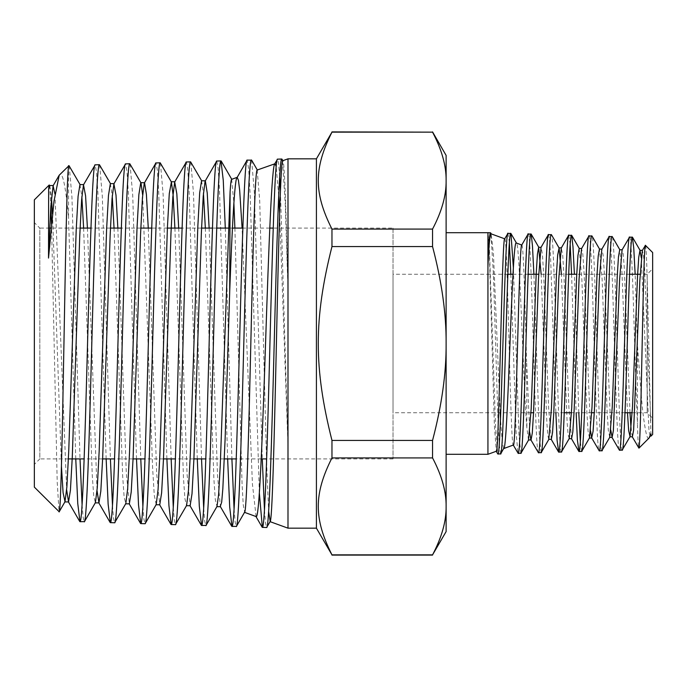 <?xml version="1.0" encoding="UTF-8"?>
<svg xmlns="http://www.w3.org/2000/svg" width="687" height="687" viewBox="0 0 687 687"><rect width="100%" height="100%" fill="white"/><g stroke="black" fill="none" stroke-linecap="round" stroke-linejoin="round"><path stroke-width="0.52" stroke-dasharray="3.44 2.58" d="M331.967 555.096L331.967 554.856C313.71 518.668 313.71 494.108 331.967 457.92L331.967 440.436C313.71 368.06 313.71 318.94 331.967 246.564L331.967 229.08C313.71 192.892 313.71 168.332 331.967 132.144L331.967 131.904M316.415 158.834L316.415 528.166M287.99 158.834L287.99 528.166M446.121 454.305L446.121 232.695L446.121 454.305M487.933 232.695L488.989 243.533M487.933 454.305L487.933 233.039L489.092 241.97M432.552 131.904L331.967 132.144M234.885 228.084L242.047 483.674L243.241 504.773L244.641 512.167M231.648 179.341L233.889 203.017M256.105 516.564L252.438 484.292L242.099 228.084M257.204 170.032L259.712 200.819L266.496 458.916M266.573 461.578L268.643 511.368M280.433 191.158L287.99 446.061L279.643 213.262M278.707 195.658L276.165 166.555M282.537 161.162L285.268 204.271L287.99 290.395C286.247 214.378 284.53 158.86 282.778 160.724L282.872 160.698M68.399 458.916L39.82 458.916L39.82 228.084L34.35 222.614L34.35 464.386L34.35 222.614M49.713 228.084L39.82 228.084L39.82 458.916L34.35 464.386M68.545 165.661L68.545 217.461C65.677 186.555 62.74 172.222 59.735 174.472M69.241 165.85L71.937 197.169L80.018 458.916M82.088 504.842L83.153 517.509L84.209 521.828M75.768 458.916L68.545 217.461M106.15 458.916L97.906 192.841L96.524 171.956L95.158 164.837M99.641 164.889L102.32 196.181L110.401 458.916M112.479 505.58L113.535 518.402L114.617 522.773M136.515 458.916L128.297 191.939L126.923 171.02L125.549 163.892M130.049 163.953L132.728 195.391L140.775 458.916M142.879 506.474L143.944 519.338L145 523.717M166.898 458.916L158.68 191.038L157.323 170.084L155.949 162.939M160.432 163.008L163.12 194.447L171.149 458.916M173.279 507.427L174.343 520.282L175.4 524.662M197.281 458.916L189.08 190.127L187.706 169.148L186.357 161.995M190.823 162.055L193.502 193.459L201.531 458.916M203.678 508.191L204.735 521.184L205.808 525.607M227.646 458.916L219.479 189.226L218.105 168.212L216.74 161.05M225.293 228.084L231.905 458.916M234.069 509.007L235.134 522.094L236.199 526.56M259.343 492.965L250.197 195.306L248.677 169.105L247.14 160.105M251.631 160.165L254.302 191.75L262.279 458.916M264.469 509.986L265.543 523.056L266.59 527.504M279.669 176.576L278.596 163.549L277.548 159.152M34.35 199.865L34.35 487.135M49.558 185.542L50.898 205.499M51.508 223.747L57.193 481.707L59.039 511.824M393.033 228.084L393.033 458.916L393.033 228.084L273.22 228.084M269.793 228.084L242.837 228.084M232.438 228.084L228.127 228.084M216.723 228.084L212.463 228.084M201.557 228.084L182.089 228.084M167.388 228.084L151.707 228.084M140.818 228.084L121.333 228.084M110.452 228.084L90.959 228.084M80.087 228.084L51.096 228.084M393.033 458.916L266.668 458.916M261.223 458.916L236.234 458.916M224.34 458.916L205.825 458.916M193.914 458.916L175.408 458.916M163.489 458.916L144.983 458.916M133.063 458.916L114.566 458.916M102.629 458.916L84.149 458.916M504.773 238.827C507.693 233.159 510.364 451.737 513.369 445.047L513.283 445.073M503.64 448.585L502.188 441.191L500.514 419.276M500.17 412.75L493.455 253.992L491.145 233.863M489.11 245.68L494.382 425.425L496.323 451.247M632.22 412.75L647.18 412.75L652.65 418.22L652.65 268.78L647.18 274.25L647.18 412.75L647.18 274.25L640.155 274.25M629.601 274.25L576.754 274.25M568.759 274.25L538.711 274.25M528.191 274.25L513.052 274.25M507.908 274.25L393.033 274.25L393.033 412.75L393.033 274.25M624.938 412.75L594.272 412.75M591.739 412.75L571.49 412.75M564.19 412.75L533.541 412.75M531.008 412.75L393.033 412.75M622.147 450.122C618.927 456.803 615.32 230.025 612.117 236.568M609.275 236.474C612.813 229.922 615.964 456.881 619.502 450.208M601.881 450.758C598.66 457.456 595.054 229.338 591.851 235.933M589.008 235.847C592.546 229.26 595.706 457.576 599.236 450.835M581.614 451.385L580.3 441.131M578.798 412.75L574.409 274.25M568.75 235.212L570.158 244.246M571.575 274.25L576.153 412.75M561.348 452.012C558.127 458.822 554.529 228.015 551.317 234.671M548.484 234.585L549.445 238.93L550.399 251.571L555.869 412.75M541.09 452.647L539.329 435.756L533.902 274.25M528.217 233.949C531.738 227.251 534.915 459.569 538.445 452.733M520.823 453.274L518.994 435.257L513.395 268.153M507.959 233.322L509.359 242.537M510.827 274.25L516.186 433.926L517.981 453.197M500.557 453.909L499.449 446.249L498.135 424.274L493.386 273.881L490.973 233.889M489.238 243.988L495.602 427.065L497.714 453.824M652.65 252.55L652.65 434.45M645.419 245.328C646.424 244.675 647.188 278.647 648.099 314.217L650.924 436.168L650.117 436.168L649 430.869L641.246 257.582M649.009 438.091C647.412 440.53 645.411 432.372 643.023 413.617C640.928 395.652 640.19 378.571 637.45 345.295L637.45 423.956C637.828 439.251 638.326 447.314 638.944 448.147M627.48 412.75L621.795 268.651L619.717 249.733M609.781 437.258L608.338 430.646L607.093 410.826L602.121 279.686L599.459 249.098M589.506 437.894L588.072 431.23L586.827 411.264L581.855 279.265L579.193 248.471M569.24 438.529L568.089 434.596L567.127 422.333L561.373 274.25M548.776 439.328L547.822 435.215L546.869 422.926L541.133 274.25M528.509 439.963L526.877 427.855C523.262 386.137 519.681 238.088 516.341 243.035L516.461 243.086M529.789 432.741L526.611 361.877L526.877 427.855M650.752 420.796L644.578 268.84L643.547 255.203L642.328 250.523M632.384 436.803L631.113 429.83M630.013 412.75L624.191 266.35L623.221 254.07L622.07 249.888M610.846 430.414L604.199 270.669L603.092 254.774L601.803 249.261M590.58 430.998L583.941 270.206L582.834 254.19L581.546 248.625M571.575 438.692L568.905 407.649L563.941 274.989L562.705 255.04L561.279 247.998M551.309 439.328L548.638 408.087L543.675 274.56L542.438 254.465L541.107 247.217M637.45 345.295L635.157 274.25M521.819 245.036C523.468 243.713 525.057 304.444 526.611 361.877M629.541 237.109C632.298 231.914 634.745 366.171 637.45 423.956M652.65 268.78L652.65 418.22M54.943 193.974L66.656 489.874M87.421 228.084L97.047 490.75M117.846 228.084L126.288 472.768L129.354 503.837M148.272 228.084L156.688 473.661L159.753 504.773M178.697 228.084L187.096 474.537L190.144 505.718M209.131 228.084L217.504 475.541L220.424 506.68M49.816 185.756L51.456 197.564M52.504 214.026L61.435 466.224M79.95 184.597L81.856 196.688M83.616 228.084L92.264 475.378L93.707 495.825L95.399 502.661M110.349 183.635L112.247 195.804M114.042 228.084L122.672 476.357L124.115 496.813L125.798 503.623M142.647 194.936L152.626 468.225L154.283 495.387L156.198 504.55M174.902 228.084L183.481 478.152L184.915 498.659L186.598 505.503M201.54 180.801L203.446 193.184M205.327 228.084L213.889 479.088L215.314 499.604L216.989 506.465M446.121 155.408L446.121 531.592M432.552 132.144C441.81 149.749 446.335 165.902 446.121 180.612C446.335 195.314 441.81 211.467 432.552 229.08L432.552 246.564L331.967 246.564M432.552 555.096L432.552 554.856C441.81 537.251 446.335 521.098 446.121 506.388C446.335 491.686 441.81 475.533 432.552 457.92L432.552 440.436C441.81 405.218 446.335 372.912 446.121 343.5C446.335 314.088 441.81 281.782 432.552 246.564M432.552 229.08L331.967 229.08M432.552 440.436L331.967 440.436M432.552 554.856L331.967 554.856M432.552 457.92L331.967 457.92"/><path stroke-width="1.03" d="M432.552 457.92C441.81 475.533 446.335 491.686 446.121 506.388C446.335 521.098 441.81 537.251 432.552 554.856L446.121 531.592L446.121 343.5C446.335 372.912 441.81 405.218 432.552 440.436L432.552 457.92L331.967 457.92C313.71 494.108 313.71 518.668 331.967 554.856L316.415 528.166L316.415 158.834L287.99 158.834L287.99 528.166L316.415 528.166M331.967 457.92L331.967 440.436C313.71 368.06 313.71 318.94 331.967 246.564L331.967 229.08C313.71 192.892 313.71 168.332 331.967 132.144L316.415 158.834M446.121 454.305L487.933 454.305L487.933 232.695L446.121 232.695M331.967 132.144L432.552 132.144L331.967 131.904M244.426 512.313C246.59 515.568 248.737 432.93 250.867 341.705C252.988 250.343 255.117 168.324 257.204 170.032L274.731 163.85L277.548 159.152L281.799 159.023L282.537 161.162M244.529 512.347L256.105 516.564C259.317 520.162 262.503 434.854 265.637 340.864C268.789 246.642 271.889 162.364 275.006 163.558L276.165 166.555M268.643 511.368L270.189 521.485L266.59 527.504C269.149 530.132 271.657 441.767 274.207 343.363C276.732 244.89 279.274 156.567 281.799 159.023M269.991 521.622C272.164 524.782 274.285 438.478 276.44 341.594C278.553 245.276 280.691 158.955 282.778 160.724L287.99 158.834M270.094 521.656L287.99 528.166M233.889 203.017L234.885 228.084M205.808 525.607C208.324 528.217 210.892 440.693 213.408 343.225C215.958 245.809 218.466 158.474 221.008 160.913L216.74 161.05C214.215 158.62 211.682 245.912 209.149 343.242C206.624 440.625 204.082 528.08 201.549 525.478L206.031 525.426L216.989 506.465L218.629 494.477L220.261 465.322L230.093 191.69C230.6 183.687 231.115 179.573 231.648 179.341L237.204 177.315L247.14 160.105L251.631 160.165L257.41 170.178M242.099 228.084L239.66 190.144L238.441 180.329L237.204 177.315C234.739 177.203 232.232 225.19 229.716 291.065L230.093 191.69M266.496 458.916L266.573 461.578M279.643 213.262L278.707 195.658M59.202 175.211L53.097 185.765L50.804 206.899L48.519 258.072L53.964 201.351L59.202 175.211L69.009 165.653L80.207 184.82M80.018 458.916L82.088 504.842M84.209 521.828C86.742 524.37 89.284 438.778 91.809 343.388C94.359 247.93 96.867 162.338 99.417 164.7L95.158 164.837C92.608 162.458 90.1 248.007 87.55 343.38C85.042 438.684 82.474 524.241 79.958 521.691L84.432 521.631M79.958 521.691L77.751 503.425L75.768 458.916M110.349 522.635L114.617 522.773C117.134 525.323 119.693 439.191 122.209 343.251C124.759 247.337 127.275 161.359 129.809 163.755L125.549 163.892C123.033 161.497 120.483 247.457 117.958 343.311C115.416 439.173 112.891 525.194 110.349 522.635L108.134 504.095L106.15 458.916M99.417 164.7L110.598 183.85M110.401 458.916L112.479 505.58M140.741 523.588L145 523.717C147.55 526.276 150.067 439.757 152.617 343.328C155.133 246.882 157.692 160.389 160.2 162.81L155.949 162.939C153.424 160.543 150.882 246.908 148.358 343.251C145.816 439.628 143.3 526.148 140.741 523.588L138.516 504.833L136.515 458.916M129.809 163.755L141.007 182.914L142.647 194.936M140.775 458.916L142.879 506.474M171.149 524.533L175.4 524.662C177.95 527.238 180.475 440.281 183.008 343.354C185.542 246.41 188.075 159.453 190.608 161.866L186.357 161.995C183.807 159.582 181.299 246.487 178.749 343.397C176.233 440.23 173.674 527.101 171.149 524.533L168.916 505.495L166.898 458.916M160.2 162.81L171.398 181.978L173.15 195.434L174.902 228.084M171.149 458.916L173.279 507.427M201.549 525.478L199.299 506.139L197.281 458.916M190.608 161.866L201.789 181.016M201.531 458.916L203.678 508.191M247.14 160.105C244.624 157.658 242.073 245.457 239.557 343.354C236.998 441.226 234.49 529.033 231.94 526.422L229.681 506.86L227.646 458.916M221.008 160.913L223.266 180.406L225.293 228.084M231.905 458.916L234.069 509.007M231.94 526.422L236.431 526.362L244.641 512.167M277.548 159.152C275.006 156.688 272.49 245.001 269.939 343.406C267.415 441.75 264.873 529.986 262.348 527.367L259.343 492.965M262.279 458.916L264.469 509.986M262.348 527.367L266.59 527.504M280.433 191.158L279.669 176.576M95.158 164.837L83.496 184.82L85.583 195.847L87.421 228.084M125.549 163.892L113.896 183.85L116 195.142L117.846 228.084M114.617 522.773L125.798 503.623L127.67 488.689L129.534 452.329L137.014 228.239L138.886 194.49L140.749 182.69L144.553 182.69L146.408 194.498L148.272 228.084M155.949 162.939L144.553 182.69M186.357 161.995L174.696 181.978L176.825 193.786L178.697 228.084M175.4 524.662L186.598 505.503L188.461 490.432L190.333 453.703L197.804 227.036L199.677 192.832L201.54 180.801L205.344 180.801L207.234 193.056L209.131 228.084M216.74 161.05L205.344 180.801M236.199 526.56C238.741 529.162 241.266 441.312 243.808 343.397C246.332 245.439 248.883 157.512 251.399 159.968M61.435 466.224L63.092 492.742L65.007 501.708L59.194 511.763L34.35 487.135L34.35 199.865L49.232 184.983L49.816 185.756M50.898 205.499L51.508 223.747M273.22 228.084L269.793 228.084M242.837 228.084L232.438 228.084M228.127 228.084L216.723 228.084M212.463 228.084L201.557 228.084M182.089 228.084L167.388 228.084M151.707 228.084L140.818 228.084M121.333 228.084L110.452 228.084M90.959 228.084L80.087 228.084M51.096 228.084L49.713 228.084M266.668 458.916L261.223 458.916M236.234 458.916L224.34 458.916M205.825 458.916L193.914 458.916M175.408 458.916L163.489 458.916M144.983 458.916L133.063 458.916M114.566 458.916L102.629 458.916M84.149 458.916L68.399 458.916M521.751 245.01L516.341 243.035C511.867 235.813 507.925 454.167 503.64 448.585L513.369 445.047C516.049 450.835 519.037 238.69 521.819 245.036M500.72 453.763L503.64 448.585M487.933 454.305L496.323 451.247C499.011 457.241 502.017 231.45 504.773 238.827M504.713 238.81L491.145 233.863C489.917 233.915 488.852 244.838 487.933 266.633C488.672 244.52 489.53 233.237 490.518 232.781L487.933 232.695M500.514 419.276L500.17 412.75M488.989 243.533L489.11 245.68M640.155 274.25L629.601 274.25M576.754 274.25L568.759 274.25M538.711 274.25L528.191 274.25M513.052 274.25L507.908 274.25M632.22 412.75L624.938 412.75M594.272 412.75L591.739 412.75M571.49 412.75L564.19 412.75M533.541 412.75L531.008 412.75M619.897 249.888L612.28 236.697L609.275 236.474C606.054 229.776 602.456 457.422 599.236 450.835L601.881 450.758C605.419 457.336 608.562 229.896 612.117 236.568M622.147 450.122L619.502 450.208C622.723 456.735 626.321 230.454 629.541 237.109L632.384 237.195C628.828 230.566 625.685 456.666 622.147 450.122L630.048 436.631L628.665 430.697L627.48 412.75M599.639 249.252L592.014 236.07L589.008 235.847C585.788 229.132 582.19 458.074 578.978 451.471L581.614 451.385C585.152 457.989 588.295 229.192 591.851 235.933M609.12 236.611L601.803 249.261L599.313 279.609L594.332 411.393L593.087 431.273L591.653 437.894L599.236 450.835M580.3 441.131L578.798 412.75M574.409 274.25L572.975 246.727L571.747 235.443L568.75 235.212C565.521 228.462 561.932 458.761 558.711 452.098L561.348 452.012C564.886 458.65 568.037 228.539 571.584 235.306M570.158 244.246L571.575 274.25M576.153 412.75L577.381 440.024L578.978 451.471M561.373 274.25L559.106 247.998L551.481 234.808L548.484 234.585C545.255 227.766 541.665 459.388 538.445 452.733L541.09 452.647C544.619 459.32 547.771 227.844 551.317 234.671M555.869 412.75L557.105 440.47L558.711 452.098M533.902 274.25L532.459 245.843L531.223 234.19L528.217 233.949C524.988 227.105 521.407 460.058 518.178 453.36L520.823 453.274C524.344 459.981 527.504 227.199 531.051 234.044M529.789 432.741L530.853 439.792L538.445 452.733M513.395 268.153L510.956 233.554L507.959 233.322C504.713 226.418 501.141 460.737 497.912 453.987L500.557 453.909C504.078 460.668 507.246 226.53 510.784 233.408M509.359 242.537L510.827 274.25M513.198 444.927L518.178 453.36M490.973 233.889L490.518 232.781M489.092 241.97L489.238 243.988M609.584 437.43L612.108 437.43L613.354 430.68L619.58 280.064L622.07 249.888L629.541 237.109M622.25 249.733L619.717 249.733L618.48 256.706L617.235 276.183L612.263 406.859L609.781 437.258L601.881 450.758M569.051 438.692L571.575 438.692L572.821 431.857L574.074 411.857L579.055 279.154L581.546 248.625L589.008 235.847M504.653 238.913L507.959 233.322M650.881 433.652L649.009 438.091L638.944 448.147C640.061 446.215 641.143 395.764 642.122 346.145C643.204 291.984 644.372 242.915 645.419 245.328L652.65 252.55L652.65 434.45L650.924 436.168L650.881 433.652L649.481 437.43M632.177 436.631L638.944 448.147M641.246 257.582L639.983 250.36L638.738 257.299L637.502 276.655L632.529 406.403L630.048 436.631M601.992 249.098L599.459 249.098L598.214 256.105L596.969 275.71L591.996 407.322L589.506 437.894L581.786 451.23M581.726 248.471L579.193 248.471L577.947 255.512L576.702 275.247L571.73 407.777L569.24 438.529L561.519 451.866M559.106 247.998L557.681 254.92L556.436 274.774L551.463 408.241L548.776 439.328L551.309 439.328L552.563 432.449L553.808 412.32L558.789 278.69L561.279 247.998L568.596 235.349M541.133 274.25L538.66 247.217L537.414 254.327L536.178 274.311L531.197 408.696L528.509 439.963L531.042 439.963L532.296 433.033L533.541 412.784L538.522 278.244L541.013 247.372L548.329 234.722M645.419 245.328L642.328 250.523L639.846 280.528L633.62 430.096L632.384 436.803L629.85 436.803M631.113 429.83L630.013 412.75M612.108 437.43L610.846 430.414M591.653 437.894L590.58 430.998M538.66 247.217L541.013 247.372M635.157 274.25L633.749 248.05L632.384 237.195M649.464 437.473L649.009 438.091M53.097 185.765L54.943 193.974M66.656 489.874L68.554 501.931L70.418 490.26L72.29 456.984L79.761 235.693L81.624 199.685L83.496 184.82M97.047 490.75L98.945 502.884L100.817 491.188L102.681 457.714L110.16 234.98L112.033 198.758L113.896 183.85M125.549 503.837L129.354 503.837L131.217 491.995L133.089 458.263L140.56 234.224L142.432 197.847L144.296 182.914M155.949 504.773L159.753 504.773L161.617 492.862L163.489 458.95L170.96 233.649L172.823 197.04L174.696 181.978M186.34 505.718L190.144 505.718L192.008 493.807L193.88 459.723L201.36 233.022L203.223 196.173L205.095 181.016M231.725 526.233L220.295 506.465L221.686 502.111L222.837 488.689L225.13 438.632L229.716 291.065M48.519 258.072L48.648 188.315L49.558 185.542L53.354 185.542M51.456 197.564L52.504 214.026M65.007 501.708L66.879 486.877L68.743 450.938L76.214 229.656L78.086 196.31L79.95 184.597L83.754 184.597M81.856 196.688L83.616 228.084M84.441 521.631L95.399 502.661L97.271 487.83L99.143 451.72L106.614 229.037L108.477 195.443L110.349 183.635L114.145 183.635M112.247 195.804L114.042 228.084M145.232 523.52L156.198 504.55L158.07 489.488L159.942 452.913L167.413 227.603L169.277 193.657L171.398 181.978M203.446 193.184L205.327 228.084M48.648 188.315L49.232 184.983M59.039 511.824C60.671 515.551 62.251 438.469 63.857 348.412C65.445 258.595 67 174.575 68.545 166.486L69.009 165.653M68.545 166.486L68.545 165.661M432.552 132.144C441.81 149.749 446.335 165.902 446.121 180.612C446.335 195.314 441.81 211.467 432.552 229.08L432.552 246.564C441.81 281.782 446.335 314.088 446.121 343.5L446.121 155.408L432.552 131.904M432.552 229.08L331.967 229.08M432.552 246.564L331.967 246.564M432.552 440.436L331.967 440.436M432.552 554.856L331.967 554.856M650.117 436.168L650.924 436.168M639.983 250.36L642.517 250.36M589.317 438.066L591.842 438.066M558.926 247.844L561.459 247.844M632.538 237.333L640.164 250.515M571.747 235.435L579.373 248.625M541.253 452.501L548.973 439.156M531.214 234.173L538.84 247.363M520.986 453.128L528.707 439.792M510.948 233.546L516.572 243.275M490.681 232.91L491.36 234.095M611.919 437.267L619.322 450.054M571.386 438.529L578.789 451.316M551.12 439.165L558.531 451.952M521.691 245.122L528.071 234.087M496.16 451.136L497.732 453.841M68.554 501.931L64.75 501.931M98.945 502.884L95.15 502.884M174.945 181.754L171.149 181.754M220.544 506.68L216.74 506.68M221.231 161.101L231.854 179.487M282.022 159.212L282.967 160.861M262.133 527.178L255.822 516.272M201.325 525.289L189.895 505.503M170.934 524.336L159.496 504.55M140.526 523.391L129.096 503.623M110.126 522.446L98.696 502.661M79.735 521.493L68.296 501.708M432.552 555.096L331.967 555.096"/></g></svg>
